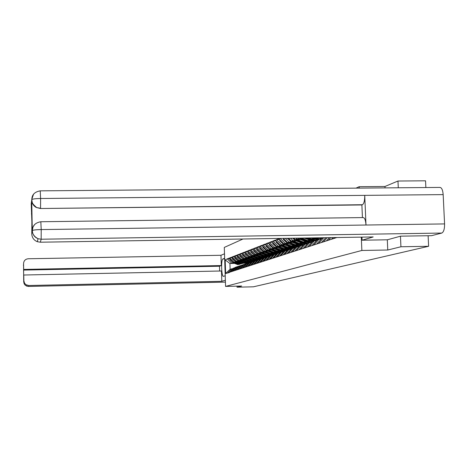 <?xml version="1.0" encoding="UTF-8"?>
<svg xmlns="http://www.w3.org/2000/svg" width="468" height="468" viewBox="0 0 468 468"><rect width="100%" height="100%" fill="white"/><g stroke="black" fill="none" stroke-linecap="round" stroke-linejoin="round"><path stroke-width="0.7" d="M398.28 187.773L397.975 181.022L384.965 186.48L359.172 186.697L355.984 188.136M242.98 239.008L224.295 247.42L225.558 286.404L361.863 250.468L361.302 237.141M397.975 181.022L425.547 180.812L425.862 187.533M359.172 186.697L359.231 188.107M233.918 263.396L229.917 263.472L225.19 259.916L225.634 273.517L229.367 272.546L233.14 268.246L235.147 267.907M225.19 259.916L227.46 258.792L229.209 258.763M236.088 262.308L232.947 262.367L228.899 258.231L227.46 258.792M228.91 258.471L229.835 257.868L231.631 257.833M238.598 261.413L235.404 261.472L231.309 257.289L229.835 257.868M231.321 257.529L232.268 256.914L234.105 256.879M241.16 260.495L237.914 260.559L233.778 256.329L232.268 256.914M233.784 256.569L234.755 255.943L236.638 255.908M243.781 259.559L240.482 259.623L236.299 255.341L234.755 255.943M236.305 255.586L237.299 254.949L239.23 254.92M246.466 258.605L243.108 258.664L238.879 254.335L237.299 254.949M238.885 254.586L239.903 253.937L241.88 253.902M249.21 257.622L245.799 257.687L241.517 253.305L239.903 253.937M241.529 253.557L242.57 252.895L244.6 252.86M252.024 256.616L248.555 256.68L244.22 252.252L242.57 252.895M244.232 252.504L245.296 251.831L247.379 251.796M254.902 255.592L251.374 255.657L246.993 251.17L245.296 251.831M246.999 251.427L248.093 250.737L250.228 250.702M257.856 254.539L254.259 254.604L249.824 250.064L248.093 250.737M249.836 250.321L250.953 249.619L253.147 249.584M260.881 253.457L257.219 253.527L252.732 248.929L250.953 249.619M252.738 249.192L253.884 248.479L256.136 248.438M263.981 252.351L260.249 252.422L255.709 247.765L253.884 248.479M255.715 248.034L256.891 247.303L259.202 247.262M267.158 251.222L263.361 251.287L258.763 246.572L256.891 247.303M258.769 246.847L259.974 246.098L262.349 246.063M270.416 250.058L266.549 250.128L261.893 245.355L259.974 246.098M261.899 245.63L263.139 244.863L265.572 244.828M273.762 248.865L269.82 248.935L265.104 244.097L263.139 244.863M265.11 244.378L266.38 243.6L268.889 243.559M277.196 247.642L273.172 247.712L268.398 242.81L266.38 243.6M268.41 243.097L269.708 242.301L272.288 242.26M280.718 246.39L276.617 246.455L271.779 241.494L269.708 242.301M271.791 241.775L273.131 240.967L275.781 240.921M284.339 245.097L280.156 245.168L275.254 240.137L273.131 240.967M275.266 240.423L276.641 239.598L279.367 239.552M288.06 243.775L283.789 243.846L278.823 238.744L276.641 239.598M278.834 239.037L280.256 238.417M229.361 272.306L336.831 237.528M251 262.021L247.198 262.098M252.006 261.676L248.52 261.741M235.72 261.986L232.947 262.367M233.901 262.021L229.846 258.102M230.303 272.002L234.099 267.924M253.609 261.126L249.807 261.197M254.715 260.77L251.152 260.84M238.218 261.085L235.404 261.472M231.777 271.522L235.603 267.421L237.65 267.07M236.381 261.115L232.274 257.16M232.742 271.212L236.574 267.088M256.3 260.214L252.468 260.284M257.494 259.845L253.849 259.916M240.774 260.161L237.914 260.559M234.252 270.72L238.113 266.573L240.213 266.216M238.914 260.196L234.766 256.189M235.234 270.399L239.113 266.233M259.067 259.272L255.195 259.348M260.325 258.898L256.604 258.968M243.383 259.214L240.482 259.623M236.785 269.896L240.687 265.707L242.833 265.338M241.506 259.249L237.311 255.2M237.785 269.574L241.71 265.362M261.916 258.313L257.985 258.389M263.186 257.932L259.43 258.003M246.057 258.248L243.108 258.664M239.37 269.059L243.319 264.818L245.513 264.443M244.156 258.283L239.914 254.188M240.4 268.726L244.366 264.467M264.847 257.336L260.834 257.406M266.116 256.944L262.314 257.014M248.795 257.26L245.799 257.687M242.02 268.199L246.01 263.911L248.262 263.525M246.87 257.295L242.576 253.147M243.073 267.86L247.081 263.548M267.831 256.329L263.759 256.406M269.059 255.926L265.268 255.996M251.597 256.248L248.555 256.68M244.735 267.322L248.765 262.981L251.07 262.589M249.649 256.283L245.308 252.088M245.811 266.971L249.865 262.612M270.832 255.3L266.748 255.376M272.066 254.89L268.299 254.961M254.463 255.212L251.374 255.657M247.508 266.421L251.591 262.027L253.948 261.624M252.492 255.247L248.099 251M248.613 266.064L252.714 261.647M273.932 254.247L269.808 254.323M275.178 253.831L271.399 253.896M257.406 254.147L254.259 254.604M250.357 265.496L254.481 261.05L256.903 260.641M255.411 254.182L250.965 249.883M251.486 265.128L255.633 260.664M277.126 253.17L272.949 253.241M278.39 252.738L274.576 252.808M260.419 253.059L257.219 253.527M253.27 264.549L257.447 260.05L259.921 259.629M258.394 253.094L253.896 248.742M254.428 264.174L258.623 259.658M280.426 252.065L276.161 252.135M281.707 251.62L277.828 251.69M263.502 251.942L260.249 252.422M256.253 263.583L260.483 259.026L263.022 258.599M261.46 251.983L256.903 247.572M257.447 263.197L261.688 258.623M283.819 250.93L279.46 251.006M285.123 250.479L281.169 250.544M266.666 250.801L263.361 251.287M259.319 262.589L263.595 257.979L266.198 257.535M264.596 250.836L259.986 246.373M260.536 262.191L264.835 257.564M287.311 249.766L282.836 249.842M285.925 250.585L288.645 249.304L284.591 249.374M269.913 249.625L266.549 250.128M262.46 261.571L266.789 256.903L269.463 256.446M267.819 249.666L263.145 245.144M263.712 261.167L268.059 256.476M290.885 248.572L286.305 248.648M292.143 248.099L288.107 248.169M273.248 248.426L269.82 248.935M265.684 260.524L270.065 255.797L272.803 255.335M271.118 248.461L266.391 243.881M266.965 260.109L271.364 255.358M294.507 247.35L289.862 247.426M295.77 246.864L291.71 246.934M276.664 247.192L273.172 247.712M268.989 259.453L273.423 254.662L276.237 254.188M274.511 247.227L269.72 242.582M270.305 259.026L274.763 254.212L276.869 253.27M298.221 246.092L293.512 246.174M299.526 245.595L295.413 245.665M280.174 245.922L276.617 246.455M272.382 258.354L276.875 253.504L279.765 253.012M277.992 245.957L273.136 241.254M273.733 257.915L278.249 253.036M302.035 244.799L297.262 244.881M303.404 244.29L299.21 244.36M283.778 244.618L281.566 244.653L280.156 245.168M275.868 257.219L280.42 252.305L283.386 251.802M281.566 244.653L276.646 239.885M277.261 256.768L281.83 251.831M305.902 243.477L301.111 243.559M307.412 242.951L303.118 243.021M287.481 243.278L285.24 243.319L283.789 243.846M279.449 256.06L284.058 251.082L287.112 250.561M285.24 243.319L280.256 238.481M280.876 255.598L285.509 250.591M309.839 242.12L305.072 242.196M291.88 242.412L287.527 242.482L283.286 238.37M311.548 241.576L307.131 241.646M291.289 241.903L289.013 241.944L287.527 242.482M283.134 254.867L287.797 249.818L290.938 249.286M289.013 241.944L285.304 238.341M284.597 254.393L289.288 249.315M313.94 240.722L309.137 240.798M295.811 241.014L291.365 241.084L288.487 238.288M315.777 240.16L311.255 240.23M295.203 240.488L292.898 240.529L291.365 241.084M286.913 253.638L291.64 248.52L294.869 247.976M292.898 240.529L290.558 238.259M288.423 253.147L293.173 248.005M318.193 239.283L313.32 239.359M299.859 239.575L295.314 239.645L293.828 238.206M320.083 238.703L315.496 238.779M299.227 239.037L296.887 239.072L295.314 239.645M290.809 252.375L295.595 247.186L298.917 246.624M296.887 239.072L295.957 238.171M292.36 251.872L297.174 246.654M322.598 237.802L317.62 237.879M304.019 238.095L299.327 238.118M294.811 251.076L299.666 245.817L303.083 245.238M296.408 250.561L301.287 245.267M298.935 249.742L303.855 244.401L307.371 243.81M300.579 249.21L305.522 243.84M303.176 248.368L308.166 242.951L311.793 242.336M304.873 247.818L309.886 242.371M307.546 246.946L312.606 241.453L314.379 240.856L316.345 240.821M309.295 246.379L314.379 240.856M312.057 245.484L317.187 239.909L319.012 239.294L321.036 239.259M313.852 244.904L319.012 239.294M316.701 243.98L321.908 238.317L323.634 237.732M318.556 243.378L323.745 237.732M321.493 242.424L325.833 237.697M323.411 241.804L327.196 237.68M326.442 240.821L329.355 237.645M328.419 240.178L330.765 237.621M331.549 239.166L332.994 237.586M333.59 238.499L334.45 237.563M387.311 239.797L387.761 250.011L400.93 246.765L400.456 236.205M400.93 246.765L428.618 246.285L428.121 235.732M236.995 286.147L237.03 287.188L253.416 286.814L428.618 246.285M237.03 287.188L241.663 286.042L225.558 286.404M387.761 250.011L361.863 250.468M247.666 263.127L243.781 263.203M233.28 262.87L229.917 263.472L230.104 269.27L232.701 268.726M249.368 262.56L245.94 262.624M231.479 262.905L227.466 259.032M227.916 272.774L231.672 268.743M225.634 273.517L230.104 269.27M384.965 186.48L385.029 187.884M40.856 221.744L363.15 217.579C364.683 217.731 365.637 220.212 365.994 225.026L444.577 223.92C444.618 229.027 443.687 232.075 441.78 233.064L431.543 235.679L400.596 236.164L387.358 239.797L362.092 240.207L361.957 237.13M362.092 240.207L373.201 236.948L40.359 242.208L37.335 241.704C33.889 240.265 32.04 237.703 31.783 234.023L31.882 221.791L31.216 203.621L31.818 199.526C31.847 194.752 34.65 191.862 40.236 190.85L40.605 198.502C35.773 198.584 32.842 198.929 31.818 199.526L32.046 201.568C32.52 201.895 30.999 202.72 36.299 207.236L36.299 207.236C33.526 205.733 32.005 203.27 31.748 199.854L31.748 199.684M40.266 190.85L439.832 187.416C441.657 187.522 442.769 189.92 443.167 194.612L364.736 195.367C364.777 200.491 364.016 203.615 362.46 204.727L40.511 208.512L36.264 207.47C33.409 205.803 31.894 203.346 31.713 200.099L32.286 230.636L32.988 227.109M444.577 223.92L443.167 194.612M441.78 233.064L41.155 239.224L41.207 229.577C36.358 229.677 33.421 229.981 32.397 230.49C32.479 225.611 35.293 222.698 40.833 221.744L41.207 229.577L365.994 225.026L364.736 195.367L40.605 198.502L40.558 208.283L36.264 207.47M31.403 213.905L31.736 213.899M362.425 217.585L361.887 204.955L40.511 208.512M361.887 204.955L362.46 204.727M34.708 224.4L32.906 227.185L32.286 230.636M40.359 242.208L41.155 239.224L38.043 238.703C34.146 236.627 32.263 233.883 32.397 230.478L32.321 230.443M224.669 258.909L222.944 258.939C220.89 259.348 221.405 277.033 223.452 276.325L225.213 275.775M222.944 258.939L224.646 258.26M224.5 253.796L220.972 255.276L221.3 265.561L23.669 269.422L23.564 263.56L23.704 281.765L23.874 280.882L24.541 283.204L25.933 284.679L28.747 285.509L28.501 286.422L225.418 282.105L28.489 286.428L26.811 286.153L25.108 285.1L24.172 283.807L23.71 281.871M219.638 271.031L219.486 266.228L221.3 265.561M219.486 266.228L23.575 270.077L23.675 275.617L23.769 275.008L221.475 270.99L221.809 281.297L28.747 285.509M225.36 280.256L221.809 281.297M220.972 255.276L28.255 258.757C25.366 259.096 23.798 260.694 23.564 263.56M23.769 275.008L23.874 280.882M23.575 270.077L23.669 269.422M23.418 265.333L23.406 265.023M323.353 237.738L323.043 237.931M319.474 239.283L322.399 237.884M322.739 237.75L320.165 239.271M320.849 238.405L318.351 239.517M319.264 239.288L322.206 237.966M314.865 240.844L317.754 239.452M319.311 238.972L315.531 240.833M316.251 239.961L313.8 241.049M314.654 240.85L317.573 239.534M316.005 237.855L313.385 237.896M316.467 237.849L313.607 238.358L310.863 237.937M310.389 242.36L313.25 240.973M314.759 240.505L311.039 242.348M311.793 241.465L309.383 242.541M310.185 242.365L313.069 241.049M317.491 237.832L310.319 239.499L305.475 238.019M317.819 237.826L309.26 239.862L303.954 238.042M317.047 237.838L311.752 239.002L307.651 237.984M317.38 237.832L310.682 239.37L306.008 238.013M306.043 243.834L308.874 242.453M311.436 241.623L308.517 242.611L306.675 243.822M307.458 242.927L305.089 243.986M305.844 243.834L308.704 242.529M318.181 237.867L306.066 240.967L300.386 238.803L299.678 238.159M318.936 237.855L305.037 241.33L299.374 239.171L298.233 238.136M309.389 240.219L307.458 240.488L301.55 238.13M308.342 240.581L306.417 240.85L300.146 238.154M301.825 245.261L304.627 243.886M307.102 243.091L304.27 244.05L302.439 245.25M303.252 244.354L300.924 245.39M301.632 245.261L304.457 243.957M313.864 239.353L301.936 242.401L296.332 240.265L295.641 239.639M314.595 239.341L300.93 242.752L295.349 240.622L292.693 238.224M305.195 241.669L303.287 241.933L297.461 239.61M304.177 242.02L302.275 242.284L296.098 239.634M297.724 246.648L300.503 245.279M301.895 244.852L298.327 246.636M299.163 245.735L296.876 246.759M297.537 246.648L300.339 245.355M309.67 240.786L297.917 243.793L292.389 241.693L291.716 241.078M310.378 240.774L296.94 244.132L291.435 242.038L287.305 238.306M301.111 243.073L299.233 243.337L293.483 241.049M300.123 243.418L298.245 243.682L292.161 241.073M293.74 247.993L296.49 246.636M297.859 246.215L294.331 247.987M295.191 247.075L292.939 248.087M293.559 247.999L296.332 246.706M305.586 242.19L294.009 245.144L287.896 242.477M306.277 242.178L293.062 245.478L287.627 243.407L283.234 239.446L283.76 238.832M297.145 244.442L295.285 244.706L289.622 242.447M296.18 244.776L294.331 245.033L288.329 242.471M289.868 249.304L292.588 247.958M293.933 247.543L290.441 249.298M291.324 248.385L289.107 249.374M284.064 239.125L283.234 239.446M289.686 249.309L292.436 248.022M301.614 243.547L290.207 246.466L284.181 243.84M302.287 243.535L289.288 246.782L283.918 244.746L279.589 240.833L280.092 240.254M293.284 245.776L291.453 246.033L285.86 243.81M292.348 246.098L290.523 246.355L284.602 243.834M286.1 250.579L288.791 249.239M290.113 248.83L286.656 250.567M287.563 249.655L285.381 250.632M280.379 240.534L279.589 240.833M297.747 244.875L286.51 247.747L280.566 245.162M298.409 244.863L285.609 248.058L280.314 246.045L276.038 242.19L276.512 241.634M289.528 247.075L287.721 247.326L282.198 245.133M288.616 247.391L286.814 247.642L280.976 245.156M282.432 251.819L285.1 250.485M286.398 250.087L282.976 251.807M283.9 250.889L281.754 251.854M276.787 241.903L276.038 242.19M282.262 251.825L284.954 250.55M293.986 246.162L282.906 248.994L277.044 246.449M294.624 246.15L282.034 249.298L276.804 247.315L272.581 243.506L273.037 242.986M285.872 248.332L284.082 248.584L278.635 246.425M284.983 248.643L283.204 248.888L277.448 246.443M278.864 253.024L281.502 251.702M282.777 251.31L279.396 253.018M280.338 252.094L278.226 253.048M273.294 243.237L272.581 243.506M278.694 253.03L281.362 251.761M290.324 247.42L279.396 250.21L273.616 247.707M290.944 247.408L278.548 250.503L273.382 248.549L269.217 244.793L269.644 244.296M282.309 249.561L280.548 249.813L275.166 247.677M281.443 249.859L279.688 250.111L274.008 247.701M275.389 254.2L278.004 252.884M279.256 252.504L275.909 254.194M269.89 244.53L269.217 244.793M275.225 254.206L277.863 252.942M286.755 248.643L275.98 251.392L270.276 248.929M287.364 248.631L275.149 251.679L270.054 249.748L265.935 246.039L266.345 245.571M278.84 250.76L277.097 251.006L271.785 248.9M277.998 251.053L276.26 251.293L270.656 248.923M272.002 255.347L274.593 254.036M275.822 253.662L272.511 255.335M273.488 254.411L271.399 255.358M266.579 245.799L265.935 246.039M271.844 255.352L274.453 254.095M283.275 249.836L272.645 252.544L267.023 250.117M283.865 249.824L271.838 252.825L266.801 250.924L262.741 247.262L263.127 246.811M275.459 251.93L273.739 252.17L268.492 250.093M274.634 252.211L272.92 252.451L267.392 250.111M268.702 256.464L271.27 255.159M272.481 254.791L269.199 256.452M270.188 255.528L268.111 256.476M263.349 247.028L262.741 247.262M268.55 256.464L271.136 255.218M279.887 250.994L269.398 253.674L263.847 251.281M280.461 250.988L268.609 253.943L263.636 252.065L259.623 248.449L259.992 248.028M272.16 253.065L270.463 253.305L265.28 251.252M271.358 253.34L269.667 253.58L264.209 251.275M265.491 257.552L268.029 256.259M269.217 255.891L266.813 256.897M266.772 256.92L265.97 257.54M266.976 256.61L264.911 257.558M260.202 248.227L259.623 248.449M265.333 257.552L267.895 256.312M276.582 252.129L266.233 254.767L260.752 252.41M277.138 252.123L265.461 255.037L260.547 253.176L256.587 249.608L256.932 249.21M268.948 254.177L267.269 254.411L262.15 252.387M268.164 254.446L266.491 254.68L261.103 252.404M262.355 258.611L264.865 257.324M266.04 256.967L263.659 257.956M263.542 258.038L262.823 258.599M263.841 257.675L261.787 258.623M257.131 249.403L256.587 249.608M262.203 258.611L264.742 257.377M273.353 253.235L263.145 255.838L257.733 253.516M273.903 253.229L262.39 256.101L257.535 254.264L253.621 250.737L253.948 250.362M265.812 255.253L264.157 255.487L259.096 253.492M265.052 255.516L263.396 255.75L258.079 253.51M259.295 259.641L261.782 258.365M262.94 258.014L260.588 258.991M260.389 259.126L259.758 259.635M260.781 258.705L258.74 259.652M254.136 250.544L253.621 250.737M259.149 259.646L261.659 258.418M270.206 254.317L260.126 256.885L254.785 254.592M270.738 254.305L259.395 257.137L254.592 255.329L250.725 251.842L251.035 251.486M262.753 256.312L261.115 256.54L256.119 254.569M262.01 256.569L260.378 256.797L255.124 254.586M256.312 260.653L258.775 259.383M259.91 259.038L257.587 260.003M257.312 260.196L256.762 260.641M257.798 259.717L255.768 260.664M251.211 251.655L250.725 251.842M256.166 260.653L258.658 259.436M267.134 255.37L257.184 257.903L251.913 255.645M267.655 255.358L256.47 258.149L251.725 256.365L247.9 252.919L248.192 252.58M259.769 257.341L258.149 257.57L253.211 255.622M259.044 257.593L257.423 257.821L252.234 255.639M253.399 261.635L255.838 260.378M256.955 260.038L254.662 260.992M254.311 261.238L253.837 261.63M254.884 260.699L252.86 261.647M248.362 252.743L247.9 252.919M253.258 261.635L255.721 260.424M264.133 256.394L254.311 258.898L249.099 256.675M264.642 256.388L253.609 259.143L248.923 257.371L245.138 253.972L245.419 253.65M256.85 258.348L255.253 258.57L250.368 256.651M256.142 258.593L254.545 258.816L249.421 256.669M250.555 262.595L252.972 261.343M254.071 261.009L251.802 261.957M251.369 262.267L250.983 262.589M252.041 261.659L250.029 262.606M245.577 253.808L245.138 253.972M250.415 262.601L252.86 261.396M261.202 257.4L251.503 259.869L246.361 257.675M261.706 257.394L250.819 260.109L246.186 258.359L242.447 255.001L242.711 254.697M254.007 259.33L252.422 259.553L247.595 257.652M253.311 259.57L251.731 259.793L246.671 257.669M247.777 263.537L250.175 262.291M251.257 261.963L249.011 262.899M248.496 263.273L248.198 263.525M249.263 262.601L247.262 263.542M242.857 254.844L242.447 255.001M247.642 263.537L250.064 262.337M258.342 258.383L248.76 260.822L243.676 258.652M258.827 258.371L248.093 261.05L243.506 259.325L239.815 256.002L240.061 255.721M251.222 260.29L249.66 260.512L244.887 258.634M250.55 260.524L248.988 260.74L243.98 258.646M245.062 264.449L247.437 263.215M248.508 262.893L246.285 263.817M246.548 263.519L244.559 264.461M240.201 255.856L239.815 256.002M244.928 264.455L247.326 263.262M255.546 259.342L246.08 261.747L241.061 259.611M256.025 259.33L245.431 261.975L240.897 260.272L237.241 256.985L237.475 256.716M248.508 261.226L246.958 261.442L242.243 259.588M247.847 261.454L246.303 261.671L241.353 259.605M242.412 265.344L244.764 264.122M245.817 263.8L243.623 264.712M243.898 264.414L241.921 265.356M237.609 256.844L237.241 256.985M242.284 265.35L244.659 264.163M252.814 260.278L243.459 262.659L238.499 260.547M253.276 260.266L242.822 262.876L238.341 261.191L234.725 257.944L234.948 257.692M245.852 262.144L244.319 262.361L239.651 260.524M245.203 262.367L243.676 262.583L238.791 260.541M239.821 266.222L242.155 265.005M243.19 264.689L241.02 265.59M241.307 265.292L239.341 266.228M235.071 257.815L234.725 257.944M239.692 266.222L242.05 265.046M250.14 261.191L240.903 263.542L235.995 261.46M250.596 261.185L240.277 263.759L235.843 262.092L232.268 258.88L232.473 258.646M243.255 263.039L241.74 263.256L237.124 261.442M242.623 263.256L241.114 263.472L236.281 261.454M237.288 267.076L239.598 265.865M240.622 265.555L238.475 266.45M238.768 266.146L236.814 267.088M232.59 258.757L232.268 258.88M237.165 267.076L239.499 265.906M247.531 262.086L238.393 264.414L233.544 262.355M247.976 262.08L237.785 264.625L233.397 262.975L229.864 259.798L230.057 259.576M240.716 263.917L239.218 264.127L234.649 262.337M240.096 264.127L238.604 264.338L233.824 262.349M234.813 267.912L237.106 266.707M238.113 266.403L235.989 267.286M236.293 266.982L234.345 267.924M230.168 259.681L229.864 259.798M234.69 267.912L237.001 266.748M31.783 234.023L32.327 230.625M37.335 241.704L38.043 238.703C34.497 237.223 32.59 234.585 32.327 230.8M33.561 194.138L31.742 199.503M316.257 237.849L315.578 238.083M312.273 239.224L311.202 239.593M313.712 238.727L312.636 239.101M307.991 240.704L306.955 241.061M301.749 238.311L300.731 238.68M300.386 238.803L299.374 239.171M303.831 242.137L302.825 242.482M297.66 239.791L296.665 240.148M296.332 240.265L295.349 240.622M299.789 243.53L298.806 243.869M293.676 241.225L292.711 241.576M292.389 241.693L291.435 242.038M295.858 244.887L294.904 245.22M289.809 242.623L288.873 242.962M288.557 243.073L287.627 243.407M292.032 246.209L291.102 246.531M286.047 243.98L285.135 244.308M284.825 244.419L283.918 244.746M288.306 247.496L287.405 247.806M282.385 245.302L281.496 245.624M281.198 245.729L280.314 246.045M284.684 248.742L283.801 249.046M278.817 246.589L277.951 246.899M277.659 247.005L276.804 247.315M281.151 249.965L280.297 250.257M275.348 247.841L274.5 248.145M274.219 248.245L273.382 248.549M277.711 251.152L276.875 251.439M271.961 249.058L271.142 249.356M270.867 249.456L270.054 249.748M274.359 252.305L273.546 252.585M268.667 250.251L267.866 250.538M267.597 250.637L266.801 250.924M271.089 253.434L270.299 253.709M265.455 251.41L264.672 251.69M264.408 251.784L263.636 252.065M267.907 254.534L267.129 254.803M262.32 252.539L261.559 252.814M261.302 252.907L260.547 253.176M264.794 255.604L264.04 255.867M259.266 253.644L258.523 253.908M258.272 254.001L257.535 254.264M261.758 256.651L261.021 256.909M256.283 254.715L255.557 254.978M255.312 255.066L254.592 255.329M258.798 257.675L258.079 257.926M253.369 255.768L252.661 256.025M252.427 256.107L251.725 256.365M255.902 258.675L255.2 258.915M250.532 256.792L249.836 257.043M249.608 257.125L248.923 257.371M253.083 259.646L252.392 259.886M247.753 257.792L247.081 258.038M246.852 258.12L246.186 258.359M250.321 260.6L249.649 260.834M245.045 258.775L244.384 259.009M244.161 259.091L243.506 259.325M247.625 261.53L246.969 261.758M242.395 259.728L241.751 259.962M241.535 260.038L240.897 260.272M244.986 262.443L244.349 262.665M239.809 260.664L239.177 260.892M238.967 260.969L238.341 261.191M242.412 263.332L241.78 263.548M237.276 261.577L236.662 261.799M236.451 261.875L235.843 262.092M239.891 264.198L239.277 264.414M234.801 262.466L234.199 262.688M233.994 262.759L233.397 262.975M28.495 286.428L26.811 286.153L27.027 285.228M322.048 238.036L320.89 238.428M320.504 238.563L319.351 238.949M317.403 239.61L316.28 239.99M315.9 240.119L314.788 240.494M312.899 241.131L311.805 241.5M308.517 242.611L307.458 242.968M304.27 244.05L303.241 244.395M302.89 244.512L301.872 244.858M300.14 245.443L299.14 245.782M298.8 245.893L297.812 246.232M296.127 246.8L295.15 247.127M294.822 247.239L293.857 247.566M292.219 248.116L291.277 248.438M290.956 248.549L290.02 248.865M288.423 249.403L287.504 249.713M287.194 249.818L286.281 250.128M284.731 250.649L283.836 250.953M283.532 251.053L282.643 251.357M281.133 251.866L280.262 252.158M279.969 252.258L279.103 252.55M277.629 253.048L276.781 253.34M276.494 253.434L275.652 253.72M274.219 254.206L273.388 254.481M273.113 254.574L272.288 254.855M270.896 255.329L270.083 255.598M269.814 255.692L269.012 255.961M267.649 256.423L266.865 256.686M266.602 256.78L265.818 257.043M264.49 257.488L263.724 257.751M263.466 257.839L262.706 258.096M261.407 258.535L260.658 258.786M260.407 258.868L259.664 259.12M258.4 259.547L257.669 259.798M257.423 259.88L256.698 260.126M255.464 260.541L254.75 260.781M254.51 260.863L253.802 261.103M252.597 261.513L251.901 261.747M251.667 261.823L250.977 262.057M249.795 262.454L249.116 262.688M248.888 262.764L248.21 262.993M247.063 263.379L246.396 263.607M246.174 263.683L245.513 263.905M244.39 264.285L243.74 264.502M243.524 264.578L242.874 264.794M241.78 265.169L241.143 265.379M240.932 265.455L240.3 265.666M239.224 266.029L238.604 266.239M238.393 266.31L237.779 266.52M236.732 266.871L236.124 267.076M235.919 267.146L235.316 267.351"/></g></svg>
